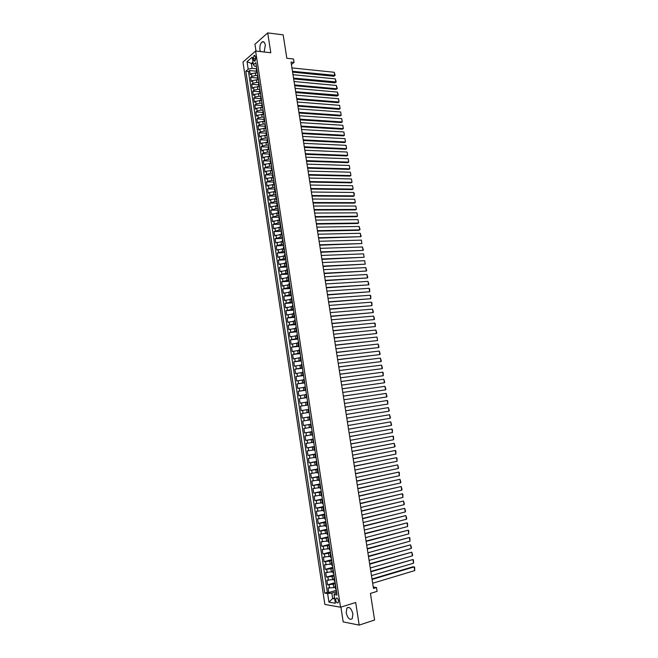 <?xml version="1.0" encoding="UTF-8"?>
<svg xmlns="http://www.w3.org/2000/svg" width="658" height="658" viewBox="0 0 658 658"><rect width="100%" height="100%" fill="white"/><g stroke="black" fill="none" stroke-linecap="round" stroke-linejoin="round"><path stroke-width="0.99" d="M352.91 613.996C351.413 608.486 349.414 606.487 346.898 608.017L346.182 612.763C347.663 618.273 349.669 620.264 352.211 618.734L352.91 613.996M264.138 51.998L265.339 45.139C264.755 42.293 263.685 41.224 262.123 41.939C260.329 43.518 259.597 46.15 259.926 49.827L260.404 51.579M338.492 600.688C337.883 598.41 337.06 597.587 336.032 598.229L335.736 600.236C336.337 602.514 337.159 603.337 338.196 602.695L338.492 600.688M340.918 607.104L343.18 621.9L359.186 625.1L374.591 620L370.438 593.417L377.108 591.361L376.499 587.512L373.267 587.076M242.966 62.074L324.871 604.455L340.54 607.219L255.617 51.036L242.966 62.074M255.617 51.036L270.792 52.755L267.724 32.9L254.95 44.234L255.995 51.077M267.724 32.9L283.179 34.866L286.83 58.266L293.517 59.006L294.06 62.411L291.025 62.082L373.481 588.433L376.499 587.512M256.867 72.857L251.471 73.614L250.229 74.65L249.604 70.529L256.562 71.212M257.829 75.67L255.781 75.473L251.891 76.369L250.649 77.405L257.607 78.055M250.649 77.405L251.274 81.534L252.524 80.515L257.887 79.75M258.923 86.659L253.569 87.424L252.318 88.427L251.693 84.29L258.652 84.907M259.976 93.576L254.621 94.341L253.363 95.336L252.738 91.191L259.696 91.766M261.029 100.51L255.674 101.274L254.416 102.245L253.782 98.1L260.749 98.642M262.09 107.443L256.727 108.216L255.469 109.179L254.835 105.017L261.802 105.527M263.151 114.402L257.78 115.166L256.513 116.112L255.888 111.95L262.846 112.428M264.212 121.36L258.841 122.133L257.574 123.062L256.941 118.892L263.899 119.337M265.273 128.335L259.902 129.116L258.627 130.021L257.994 125.843L264.96 126.254M266.342 135.326L260.963 136.099L259.68 136.996L259.046 132.809L266.013 133.179M267.403 142.317L262.024 143.099L260.741 143.979L260.107 139.784L267.074 140.121M268.472 149.333L263.085 150.114L261.802 150.97L261.168 146.775L268.135 147.079M269.541 156.349L264.154 157.139L262.863 157.978L262.229 153.775L269.196 154.038M270.619 163.381L265.223 164.171L263.932 164.993L263.29 160.782L270.315 161.021M271.688 170.422L266.293 171.212L264.993 172.026L264.351 167.806L271.483 168.004M272.766 177.479L267.362 178.269L266.062 179.066L265.421 174.839L272.708 175.003M273.843 184.544L268.431 185.342L267.132 186.115L266.49 181.888L273.991 182.019M274.921 191.626L269.509 192.424L268.201 193.181L267.559 188.945L275.118 189.035M276.006 198.716L270.586 199.514L269.278 200.254L268.629 196.01L276.187 196.068M277.084 205.814L271.664 206.612L270.348 207.344L269.706 203.092L277.265 203.108M278.169 212.929L271.425 214.442L270.783 210.182L278.342 210.157M279.255 220.052L272.502 221.549L271.861 217.28L279.42 217.222M280.341 227.191L273.588 228.671L272.938 224.394L280.497 224.296M281.435 234.338L274.666 235.803L274.016 231.526L281.575 231.377M282.529 241.494L275.751 242.95L275.102 238.665L282.66 238.476M283.623 248.666L276.837 250.106L276.187 245.812L283.746 245.59M284.717 255.855L277.923 257.278L277.273 252.976L284.832 252.705M285.811 263.044L279.008 264.458L278.359 260.149L285.917 259.844M286.913 270.257L280.102 271.647L279.444 267.329L287.003 266.984M288.007 277.47L281.196 278.852L280.538 274.526L288.097 274.139M289.109 284.708L282.29 286.065L281.632 281.739L289.191 281.311M290.219 291.946L283.384 293.295L282.726 288.961L290.285 288.492M291.321 299.201L284.486 300.533L283.82 296.19L291.379 295.681M292.432 306.472L285.58 307.788L284.922 303.437L292.481 302.886M293.542 313.751L286.682 315.05L286.024 310.691L293.583 310.099M294.652 321.038L287.785 322.33L287.127 317.962L294.685 317.329M295.763 328.342L288.895 329.617L288.229 325.241L295.787 324.567M296.881 335.662L289.997 336.912L289.331 332.537L296.89 331.821M298 342.991L291.107 344.224L290.441 339.841L298 339.084M299.119 350.327L292.218 351.553L291.552 347.153L299.11 346.355M300.237 357.681L293.328 358.89L292.662 354.481L300.221 353.642M301.356 365.042L294.447 366.235L293.781 361.826L301.339 360.938M302.483 372.42L295.565 373.596L294.891 369.179L302.45 368.25M303.609 379.814L296.684 380.974L296.01 376.549L303.568 375.578M304.736 387.217L297.803 388.36L297.128 383.927L304.687 382.915M305.871 394.627L298.921 395.754L298.247 391.313L305.805 390.26M306.998 402.054L300.048 403.165L299.374 398.715L306.932 397.621M308.725 409.375L301.175 410.592L300.492 406.134L308.051 404.991M309.178 412.385L301.619 413.561L302.302 418.027L309.86 416.81M309.729 419.927L302.754 421.005L303.428 425.471L310.987 424.221M310.864 427.396L303.881 428.457L304.564 432.931L312.114 431.632M312.007 434.88L305.016 435.925L305.69 440.408L313.249 439.067M313.15 442.373L306.143 443.402L306.825 447.892L314.384 446.502M314.294 449.883L307.286 450.886L307.969 455.394L315.519 453.962M315.437 457.4L308.421 458.396L309.104 462.903L316.663 461.423M316.588 464.935L309.556 465.905L310.247 470.421L317.798 468.907M317.74 472.477L310.699 473.439L311.39 477.963L318.941 476.4M318.891 480.036L311.843 480.982L312.534 485.514L320.092 483.901M320.043 487.611L312.994 488.532L313.677 493.072L321.236 491.419M321.203 495.194L314.137 496.099L314.828 500.648L322.387 498.945M322.354 502.786L315.289 503.683L315.98 508.231L323.53 506.487M323.514 510.394L316.44 511.274L317.131 515.831L324.682 514.046M324.682 518.019L317.592 518.874L318.283 523.447L325.842 521.613M325.842 525.652L318.743 526.499L319.443 531.072L326.993 529.188M327.01 533.301L319.903 534.123L320.602 538.713L328.153 536.788M328.178 540.966L321.063 541.773L321.762 546.362L329.313 544.388M329.345 548.64L322.223 549.43L322.922 554.028L330.472 552.013M330.522 556.323L323.391 557.096L324.09 561.71L331.64 559.645M331.69 564.029L324.55 564.778L325.249 569.4L332.808 567.286M332.866 571.736L325.718 572.476L326.426 577.099L333.976 574.944M334.05 579.468L326.886 580.192L327.594 584.822L335.144 582.618M253.281 58.521L253.511 60.051L254.835 61.358L255.674 58.192L255.444 56.654L254.128 55.346L253.281 58.521L255.723 58.776M336.731 593.006L334.881 593.557L334.042 594.585L337.044 595.054L255.855 62.707L253.412 64.78L254.564 66.219L256.414 66.409M334.042 594.585L335.358 603.238L328.934 602.136L327.635 593.582L324.731 593.121L245.829 71.228L248.198 69.213L247.046 61.638L252.244 57.131L253.412 64.78M335.341 583.934L327.594 584.822M335.226 587.207L333.771 587.635L333.302 584.534M334.165 576.202L326.426 577.099M332.989 568.487L325.249 569.4M331.813 560.78L324.09 561.71M330.645 553.09L322.922 554.028M329.469 545.408L321.762 546.362M328.301 537.75L320.602 538.713M327.133 530.093L319.443 531.072M325.965 522.452L318.283 523.447M324.805 514.827L317.131 515.831M323.646 507.211L315.98 508.231M322.486 499.611L314.828 500.648M321.326 492.028L313.677 493.072M320.175 484.452L312.534 485.514M319.023 476.885L311.39 477.963M317.872 469.343L310.247 470.421M316.72 461.801L309.104 462.903M315.569 454.283L307.969 455.394M314.425 446.766L306.825 447.892M313.282 439.273L305.69 440.408M312.139 431.788L304.564 432.931M311.004 424.311L303.428 425.471M309.86 416.851L302.302 418.027M308.043 404.941L306.003 405.246L305.542 402.268M306.916 397.514L304.868 397.81L304.415 394.833M305.781 390.095L303.733 390.383L303.28 387.414M304.654 382.693L302.606 382.964L302.154 380.003M303.527 375.299L301.479 375.562L301.027 372.609M302.4 367.921L300.352 368.176L299.908 365.223M301.274 360.559L299.234 360.798L298.781 357.845M300.155 353.198L298.107 353.428L297.663 350.484M299.036 345.861L296.988 346.075L296.544 343.139M297.918 338.533L295.87 338.738L295.426 335.802M296.799 331.213L294.751 331.41L294.307 328.482M295.689 323.909L293.641 324.09L293.197 321.17M294.578 316.613L292.53 316.786L292.086 313.866M293.468 309.334L291.42 309.49L290.976 306.579M292.358 302.063L290.31 302.211L289.865 299.308M291.247 294.809L289.199 294.949L288.763 292.045M290.145 287.562L288.097 287.686L287.653 284.791M289.043 280.333L286.995 280.448L286.551 277.553M287.941 273.111L285.893 273.21L285.457 270.323M286.839 265.906L284.791 265.996L284.355 263.11M285.745 258.701L283.697 258.783L283.261 255.904M284.651 251.52L282.603 251.586L282.167 248.716M283.557 244.348L281.509 244.406L281.073 241.535M282.463 237.184L280.415 237.234L279.979 234.371M281.369 230.037L279.321 230.07L278.885 227.216M280.283 222.898L278.235 222.922L277.799 220.068M279.198 215.775L277.15 215.783L276.714 212.937M278.112 208.66L276.064 208.66L275.628 205.814M277.026 201.554L274.978 201.545L274.55 198.708M275.949 194.464L273.901 194.447L273.465 191.61M274.863 187.382L272.823 187.357L272.387 184.52M273.786 180.317L271.738 180.276L271.31 177.446M272.708 173.26L270.668 173.21L270.232 170.389M271.639 166.219L269.591 166.153L269.163 163.332M270.561 159.178L268.522 159.113L268.094 156.3M269.492 152.162L267.444 152.08L267.016 149.267M268.423 145.147L266.375 145.056L265.947 142.251M267.354 138.147L265.314 138.048L264.886 135.244M266.293 131.164L264.245 131.049L263.817 128.252M265.223 124.189L263.184 124.066L262.756 121.269M264.162 117.223L262.123 117.091L261.695 114.303M263.101 110.264L261.061 110.125L260.634 107.344M262.049 103.322L260 103.174L259.581 100.394M260.987 96.397L258.939 96.233L258.52 93.461M259.935 89.472L257.887 89.299L257.467 86.535M258.882 82.563L256.834 82.382L256.414 79.618M249.604 70.529L248.469 71.483L327.371 592.332L328.761 592.554L336.312 590.3M333.771 587.635L328.062 587.915L328.761 592.554M300.492 406.134L306.003 405.246M299.374 398.715L304.868 397.81M298.247 391.313L303.733 390.383M297.128 383.927L302.606 382.964M296.01 376.549L301.479 375.562M294.891 369.179L300.352 368.176M293.781 361.826L299.234 360.798M292.662 354.481L298.107 353.428M291.552 347.153L296.988 346.075M290.441 339.841L295.87 338.738M289.331 332.537L294.751 331.41M288.229 325.241L293.641 324.09M287.127 317.962L292.53 316.786M286.024 310.691L291.42 309.49M284.922 303.437L290.31 302.211M283.82 296.19L289.199 294.949M282.726 288.961L288.097 287.686M281.632 281.739L286.995 280.448M280.538 274.526L285.893 273.21M279.444 267.329L284.791 265.996M278.359 260.149L283.697 258.783M277.273 252.976L282.603 251.586M276.187 245.812L281.509 244.406M275.102 238.665L280.415 237.234M274.016 231.526L279.321 230.07M272.938 224.394L278.235 222.922M271.861 217.28L277.15 215.783M270.783 210.182L276.064 208.66M269.706 203.092L274.978 201.545M268.629 196.01L273.901 194.447M267.559 188.945L272.823 187.357M266.49 181.888L271.738 180.276M265.421 174.839L270.668 173.21M264.351 167.806L269.591 166.153M263.29 160.782L268.522 159.113M262.229 153.775L263.513 152.919L267.444 152.08M261.168 146.775L262.443 145.903L266.375 145.056M260.107 139.784L261.382 138.904L265.314 138.048M259.046 132.809L260.321 131.904L264.245 131.049M257.994 125.843L259.26 124.921L263.184 124.066M256.941 118.892L258.207 117.955L262.123 117.091M255.888 111.95L257.146 110.996L261.061 110.125M254.835 105.017L256.094 104.046L260 103.174M253.782 98.1L255.041 97.113L258.939 96.233M252.738 91.191L253.988 90.187L257.887 89.299M251.693 84.29L252.943 83.27L256.834 82.382M257.253 71.919L256.793 72.684L257.459 73.252M256.834 69.139L256.365 69.904L256.793 72.684M257.895 76.106L257.426 76.854L257.854 79.643L258.323 78.894M258.956 83.081L258.487 83.821L258.915 86.609L259.384 85.877M260.025 90.072L259.548 90.796L259.976 93.592L260.453 92.868M261.094 97.071L260.617 97.787L261.045 100.584L261.522 99.876M262.164 104.087L261.687 104.787L262.114 107.591L262.591 106.892M263.233 111.112L262.756 111.794L263.184 114.607L263.661 113.924M264.302 118.144L263.825 118.818L264.253 121.631L264.738 120.965M265.38 125.193L264.894 125.851L265.322 128.672L265.807 128.014M266.457 132.25L265.972 132.9L266.4 135.721L266.885 135.079M267.535 139.323L267.049 139.957L267.477 142.778L267.971 142.153M268.612 146.405L268.127 147.022L268.554 149.851L269.048 149.243M269.698 153.495L269.204 154.104L269.632 156.941L270.134 156.341M270.783 160.601L270.282 161.194L270.718 164.031L271.211 163.447M271.869 167.716L271.367 168.3L271.803 171.146L272.305 170.57M272.955 174.847L272.453 175.415L272.889 178.26L273.391 177.701M274.041 181.986L273.539 182.537L273.975 185.392L274.476 184.849M275.134 189.142L274.625 189.677L275.06 192.539L275.57 192.004M276.228 196.306L275.718 196.832L276.154 199.695L276.664 199.177M277.322 203.487L276.804 203.996L277.248 206.859L277.758 206.357M278.416 210.667L277.898 211.169L278.342 214.039L278.852 213.546M279.518 217.872L279 218.349L279.436 221.228L279.954 220.751M280.612 225.085L280.094 225.554L280.53 228.433L281.056 227.972M281.714 232.307L281.196 232.759L281.632 235.646L282.159 235.202M282.817 239.545L282.298 239.981L282.734 242.876L283.261 242.44M283.927 246.791L283.401 247.219L283.837 250.114L284.371 249.695M285.037 254.054L284.503 254.465L284.947 257.368L285.473 256.957M286.14 261.325L285.605 261.719L286.049 264.631L286.584 264.236M287.25 268.612L286.715 268.99L287.159 271.902L287.702 271.524M288.369 275.908L287.826 276.278L288.27 279.189L288.813 278.827M289.479 283.22L288.936 283.565L289.388 286.493L289.931 286.14M290.597 290.54L290.055 290.877L290.499 293.805L291.042 293.468M291.716 297.868L291.165 298.197L291.617 301.125L292.16 300.805M292.835 305.213L292.284 305.526L292.736 308.462L293.287 308.158M293.962 312.575L293.402 312.871L293.855 315.807L294.406 315.519M295.08 319.944L294.529 320.224L294.973 323.168L295.532 322.897M296.207 327.33L295.648 327.594L296.1 330.546L296.659 330.283M297.334 334.725L296.774 334.971L297.227 337.932L297.786 337.686M298.469 342.135L297.901 342.366L298.354 345.327L298.921 345.096M299.596 349.554L299.028 349.776L299.48 352.737L300.048 352.524M300.731 356.99L300.163 357.187L300.616 360.165L301.183 359.967M301.866 364.433L301.298 364.622L301.751 367.6L302.326 367.411M303.009 371.893L302.433 372.066L302.886 375.044L303.461 374.879M304.144 379.362L303.568 379.518L304.021 382.504L304.605 382.356M305.287 386.846L304.703 386.986L305.164 389.98L305.74 389.84M306.431 394.339L305.847 394.471L306.299 397.465L306.891 397.342M307.574 401.849L306.99 401.964L307.442 404.966L308.034 404.859L307.442 404.966M309.869 416.909L309.276 416.991L309.869 416.884M309.276 416.991L309.737 420.001L310.329 419.919M311.02 424.451L310.428 424.517L311.012 424.402M310.428 424.525L310.889 427.535L311.481 427.478M312.172 432.01L311.579 432.067L312.163 431.936M311.579 432.067L312.04 435.086L312.64 435.045M313.331 439.585L312.731 439.618L313.315 439.47M312.731 439.626L313.192 442.645L313.792 442.62M314.483 447.169L313.882 447.193L314.466 447.029M313.882 447.193L314.343 450.22L314.952 450.212M315.643 454.768L315.042 454.777L315.618 454.596M315.042 454.777L315.503 457.812L316.111 457.812M316.811 462.385L316.194 462.368L316.778 462.179M316.194 462.368L316.663 465.412L317.271 465.428M317.97 470.009L317.353 469.985L317.937 469.771M317.353 469.985L317.822 473.028L318.439 473.061M319.138 477.642L318.521 477.601L319.097 477.379M318.521 477.601L318.982 480.653L319.599 480.702M320.298 485.3L319.681 485.242L320.257 484.995M319.681 485.242L320.15 488.294L320.767 488.359M321.474 492.957L320.849 492.883L321.417 492.628M320.849 492.883L321.318 495.951L321.935 496.033M322.642 500.639L322.017 500.549L322.584 500.277M322.017 500.549L322.486 503.617L323.111 503.715M323.818 508.33L323.185 508.223L323.752 507.935M323.185 508.223L323.654 511.299L324.287 511.406M324.986 516.036L324.361 515.913L324.92 515.609M324.361 515.913L324.83 518.989L325.463 519.121M326.162 523.752L325.529 523.612L326.097 523.291M325.529 523.612L326.006 526.696L326.639 526.844M327.347 531.483L326.705 531.327L327.273 530.99M326.705 531.327L327.182 534.411L327.816 534.576M328.523 539.223L327.89 539.05L328.449 538.696M327.89 539.05L328.358 542.143L329 542.324M329.707 546.979L329.066 546.79L329.625 546.428M329.066 546.79L329.543 549.891L330.184 550.088M330.892 554.752L330.25 554.546L330.801 554.159M330.25 554.546L330.719 557.655L331.369 557.861M332.084 562.532L331.435 562.31L331.986 561.916M331.435 562.31L331.903 565.428L332.553 565.65M333.269 570.33L332.619 570.091L333.17 569.68M332.619 570.091L333.096 573.208L333.746 573.455M334.461 578.143L333.803 577.889L334.354 577.453M333.803 577.889L334.28 581.014L334.938 581.269M335.654 585.965L334.996 585.694L335.547 585.25M334.996 585.694L335.473 588.82L336.131 589.099M253.248 63.678L251.356 63.481L252.088 68.309L248.198 69.213M256.776 68.786L252.088 68.309M359.186 625.1L355.698 602.489L340.54 607.219M291.404 64.509L294.06 62.411M253.001 62.074L251.356 63.481L247.046 61.638M334.56 597.957L332.668 598.533L334.692 598.87M336.526 591.682L331.838 593.088L332.668 598.533L328.934 602.136M248.469 71.483L245.829 71.228M258.52 80.194L257.854 79.643M259.581 87.152L258.915 86.609M260.642 94.119L259.976 93.592M261.703 101.102L261.045 100.584M262.772 108.093L262.114 107.591M263.842 115.092L263.184 114.607M264.911 122.108L264.253 121.631M265.98 129.132L265.322 128.672M267.058 136.165L266.4 135.721M268.127 143.214L267.477 142.778M269.204 150.271L268.554 149.851M270.282 157.344L269.632 156.941M271.367 164.426L270.718 164.031M272.445 171.524L271.803 171.146M273.531 178.631L272.889 178.26M274.616 185.745L273.975 185.392M275.702 192.876L275.06 192.539M276.796 200.016L276.154 199.695M277.882 207.171L277.248 206.859M278.976 214.335L278.342 214.039M280.069 221.516L279.436 221.228M281.163 228.704L280.53 228.433M282.266 235.901L281.632 235.646M283.368 243.115L282.734 242.876M284.47 250.344L283.837 250.114M285.572 257.582L284.947 257.368M286.674 264.829L286.049 264.631M287.785 272.091L287.159 271.902M288.895 279.362L288.27 279.189M290.005 286.649L289.388 286.493M291.116 293.945L290.499 293.805M292.234 301.257L291.617 301.125M293.353 308.577L292.736 308.462M294.471 315.906L293.855 315.807M295.59 323.259L294.973 323.168M296.709 330.612L296.1 330.546M297.835 337.982L297.227 337.932M298.962 345.368L298.354 345.327M300.089 352.762L299.48 352.737M301.216 360.173L300.616 360.165M302.351 367.592L301.751 367.6M303.486 375.027L302.886 375.044M304.621 382.471L304.021 382.504M305.756 389.931L305.164 389.98M306.899 397.399L306.299 397.465M327.371 592.332L324.731 593.121M327.635 593.582L331.838 593.088M291.938 67.906L334.239 72.281L334.774 75.571L333.82 76.254L335.144 75.357L292.465 71.303M292.596 72.117L333.82 76.254M334.239 72.281L335.144 75.357M292.999 74.708L335.3 78.87L335.835 82.168L334.889 82.834L336.205 81.946L293.534 78.113M293.657 78.902L334.889 82.834M335.3 78.87L336.205 81.946M294.068 81.518L336.37 85.466L336.904 88.772L335.95 89.43L336.888 88.805L294.603 84.931M294.726 85.705L335.95 89.43M336.37 85.466L337.274 88.542L336.888 88.805L337.274 88.542M295.138 88.345L337.439 92.079L337.973 95.385L337.019 96.035L338.344 95.147L295.672 91.758M295.796 92.523L337.019 96.035M337.439 92.079L338.344 95.147M296.207 95.18L338.508 98.7L339.043 102.015L338.089 102.648L296.865 99.342M296.742 98.601L339.043 102.015L338.508 98.7M297.284 102.023L339.577 105.329L340.112 108.644L339.158 109.277L297.934 106.177M297.819 105.453L340.112 108.644L339.577 105.329M298.354 108.883L340.647 111.967L341.189 115.29L340.227 115.915L299.003 113.028M298.897 112.312L341.189 115.29L340.647 111.967M299.431 115.75L341.724 118.621L342.259 121.952L341.296 122.561L300.081 119.879M299.966 119.188L342.259 121.952L341.724 118.621M300.509 122.627L342.802 125.283L343.336 128.614L342.374 129.215L301.158 126.747M301.051 126.073L343.336 128.614L342.802 125.283M301.586 129.519L343.879 131.954L344.422 135.293L343.451 135.877L302.236 133.632M302.129 132.965L344.422 135.293L343.879 131.954M302.672 136.42L344.957 138.632L345.499 141.98L344.529 142.556L303.313 140.524M303.206 139.874L345.499 141.98L344.957 138.632M303.749 143.329L346.042 145.328L346.577 148.675L345.606 149.243L304.391 147.425M304.292 146.792L346.577 148.675L346.042 145.328M304.835 150.254L347.12 152.031L347.663 155.387L346.684 155.946L305.476 154.334M305.378 153.717L347.663 155.387L347.12 152.031M305.921 157.188L348.205 158.743L348.748 162.107L347.769 162.649L306.562 161.259M306.464 160.659L348.748 162.107L348.205 158.743M307.015 164.13L349.291 165.471L349.834 168.835L348.855 169.369L307.648 168.193M307.557 167.609L349.834 168.835L349.291 165.471M308.1 171.088L350.377 172.207L350.928 175.571L349.941 176.097L308.734 175.135M308.643 174.567L350.928 175.571L350.377 172.207M309.194 178.055L351.471 178.951L352.014 182.324L351.027 182.842L309.828 182.093M309.737 181.542L352.014 182.324L351.471 178.951M310.288 185.038L352.565 185.704L353.107 189.085L352.12 189.586L310.913 189.06M310.831 188.525L353.107 189.085L352.565 185.704M311.382 192.021L353.65 192.473L354.201 195.854L353.206 196.347L312.007 196.043M311.925 195.525L354.201 195.854L354.177 193.131L353.65 192.473M312.476 199.029L354.752 199.242L355.295 202.639L354.3 203.125L313.101 203.034M313.027 202.532L355.295 202.639L354.752 199.242M313.578 206.036L355.846 206.036L356.397 209.433L355.394 209.902L314.203 210.034M314.129 209.548L356.397 209.433L355.846 206.036M314.68 213.06L356.94 212.83L357.491 216.235L356.496 216.696L315.297 217.05M315.223 216.581L357.491 216.235L356.94 212.83M315.782 220.101L358.042 219.64L358.594 223.046L357.59 223.498L316.399 224.074M316.334 223.621L358.594 223.046L358.042 219.64M316.885 227.15L359.145 226.459L359.696 229.872L358.692 230.316L317.501 231.106M317.436 230.678L359.696 229.872L360.049 229.477L359.145 226.459M317.987 234.207L360.247 233.294L360.798 236.707L318.604 238.155M318.538 237.744L360.798 236.707L361.152 236.304L360.247 233.294M319.097 241.272L361.357 240.129L361.908 243.559L319.714 245.212M319.648 244.817L361.908 243.559L361.357 240.129M320.207 248.354L362.459 246.98L363.01 250.41L320.824 252.285M320.759 251.907L363.01 250.41L363.364 249.991L362.459 246.98M321.318 255.452L363.57 253.848L364.121 257.278L321.926 259.367M321.869 259.005L364.121 257.278L363.57 253.848M322.428 262.558L364.68 260.716L365.231 264.162L323.045 266.457M322.988 266.112L365.231 264.162L364.68 260.716M323.547 269.673L365.79 267.6L366.35 271.047L324.155 273.564M324.106 273.234L366.35 271.047L366.695 270.603L365.79 267.6M324.657 276.804L366.909 274.501L367.46 277.947L325.266 280.678M325.216 280.366L367.46 277.947L367.806 277.495L366.909 274.501M325.776 283.943L368.019 281.402L368.579 284.856L326.384 287.809M326.343 287.513L368.579 284.856L368.924 284.404L368.019 281.402M326.903 291.091L369.138 288.319L369.697 291.782L327.503 294.949M327.462 294.669L369.697 291.782L369.648 288.895L369.138 288.319M328.021 298.255L370.257 295.245L370.816 298.716L328.622 302.104M328.581 301.841L370.816 298.716L370.767 295.82L370.257 295.245M329.148 305.427L371.375 302.186L371.943 305.657L329.748 309.268M329.707 309.021L371.943 305.657L371.885 302.746L371.375 302.186M330.275 312.616L372.502 309.137L373.061 312.616L330.867 316.44M330.834 316.218L373.061 312.616L373.399 312.122L372.502 309.137M331.402 319.813L373.629 316.095L374.188 319.582L331.994 323.629M331.961 323.423L374.188 319.582L374.525 319.081L373.629 316.095M332.529 327.026L374.747 323.07L375.315 326.557L333.121 330.826M333.096 330.637L375.315 326.557L375.257 323.613L374.747 323.07M333.664 334.248L375.882 330.053L376.442 333.548L334.256 338.031M334.223 337.867L376.442 333.548L376.779 333.03L375.882 330.053M334.79 341.486L377.009 337.044L377.577 340.548L335.383 345.261M335.358 345.105L377.577 340.548L377.009 337.044M335.925 348.732L378.144 344.052L378.704 347.556L336.518 352.491M336.501 352.359L378.704 347.556L379.041 347.029L378.144 344.052M337.069 355.986L379.271 351.068L379.839 354.58L337.653 359.737M337.636 359.622L379.839 354.58L380.176 354.037L379.271 351.068M338.204 363.257L380.406 358.1L380.974 361.612L338.788 366.991M338.771 366.893L380.974 361.612L381.311 361.061L380.406 358.1M339.347 370.536L381.55 365.132L382.117 368.661L339.931 374.262M339.915 374.188L382.117 368.661L382.446 368.102L381.55 365.132M340.49 377.832L382.685 372.189L383.252 375.718L341.066 381.55M341.058 381.484L383.252 375.718L383.186 372.683L382.685 372.189M341.634 385.136L383.828 379.247L384.395 382.783L342.209 388.837M342.209 388.796L384.395 382.783L384.724 382.208L383.828 379.247M342.777 392.456L384.971 386.32L385.539 389.865L343.361 396.149M343.353 396.124L385.539 389.865L385.868 389.273L384.971 386.32M343.928 399.784L386.114 393.402L386.682 396.947L344.504 403.461L386.682 396.947L387.011 396.355L386.114 393.402M345.08 407.129L387.258 400.5L345.08 407.129M345.656 410.806L387.833 404.053L387.258 400.5L387.759 400.969L387.833 404.053M346.231 414.482L388.409 407.606L346.223 414.466M346.807 418.167L388.985 411.168L388.409 407.606L389.306 410.551L388.985 411.168M347.383 421.852L389.561 414.729L347.375 421.811M347.959 425.537L390.136 418.291L389.561 414.729L390.457 417.674L390.136 418.291M348.543 429.23L390.712 421.852L348.534 429.172M349.118 432.923L391.288 425.422L390.712 421.852L391.609 424.797L391.288 425.422M349.694 436.624L391.864 429L349.686 436.542M350.278 440.325L392.439 432.569L391.864 429L392.357 429.435L392.439 432.569M350.854 444.027L393.015 436.147L350.846 443.928M351.438 447.736L393.599 439.733L393.015 436.147L393.509 436.583L393.599 439.733M352.022 451.446L394.175 443.311L352.005 451.33M352.598 455.155L394.751 446.897L394.175 443.311L395.071 446.247L394.751 446.897M353.181 458.873L395.335 450.491L353.165 458.741M353.765 462.59L395.919 454.078L395.335 450.491L395.828 450.911L395.919 454.078M354.349 466.308L396.494 457.68L354.325 466.16M354.933 470.034L397.078 461.274L396.494 457.68L396.988 458.091L397.078 461.274M355.517 473.768L397.662 464.877L355.493 473.595M356.101 477.494L398.238 468.48L397.662 464.877L398.551 467.797L398.238 468.48M356.685 481.228L398.822 472.082L356.652 481.039M357.269 484.971L399.406 475.693L398.822 472.082L399.316 472.485L399.406 475.693M357.862 488.705L399.99 479.312L357.829 488.499M358.446 492.455L400.574 482.923L399.99 479.312L400.887 482.224L400.574 482.923M359.029 496.198L401.158 486.542L358.997 495.968M359.622 499.948L401.742 490.161L401.158 486.542L402.054 489.453L401.742 490.161M360.206 503.699L402.326 493.788L360.165 503.452M360.798 507.458L402.918 497.415L402.326 493.788L402.811 494.166L402.918 497.415M361.382 511.217L403.502 501.042L361.341 510.953M361.974 514.984L404.086 504.678L403.502 501.042L404.399 503.954L404.086 504.678M362.566 518.751L404.678 508.313L362.517 518.463M363.15 522.518L405.262 511.957L404.678 508.313L405.575 511.217L405.262 511.957M363.742 526.285L405.854 515.592L363.693 525.981M364.335 530.06L406.438 519.244L405.854 515.592L406.751 518.496L406.438 519.244M364.927 533.844L407.031 522.888L364.877 533.515M365.519 537.627L407.623 526.54L407.031 522.888L407.516 523.233L407.623 526.54M366.111 541.411L408.207 530.192L366.062 541.065M366.703 545.194L408.799 533.852L408.207 530.192L408.692 530.529L408.799 533.852M367.304 548.986L409.391 537.512L367.246 548.624M367.896 552.786L409.983 541.172L409.391 537.512L409.876 537.841L409.983 541.172M368.488 556.578L410.576 544.84L368.431 556.199M369.089 560.386L411.168 548.509L410.576 544.84L411.472 547.727L411.168 548.509M369.681 564.186L411.76 552.177L369.615 563.783M370.281 567.994L412.352 555.854L411.76 552.177L412.656 555.064L412.352 555.854M370.873 571.802L412.953 559.53L370.808 571.383M371.474 575.618L413.545 563.215L412.953 559.53L413.43 559.843L413.545 563.215M372.074 579.435L414.137 566.9L413.002 566.785L372 578.991M372.667 583.251L414.737 570.585L414.137 566.9L414.614 567.196L414.737 570.585M332.594 579.887L332.125 576.795M331.418 572.156L330.941 569.063M330.242 564.432L329.773 561.34M329.066 556.717L328.597 553.641M327.89 549.019L327.429 545.951M326.722 541.337L326.253 538.269M325.554 533.671L325.085 530.603M324.386 526.013L323.925 522.954M323.226 518.364L322.757 515.313M322.066 510.74L321.598 507.688M320.907 503.115L320.438 500.072M319.747 495.515L319.286 492.472M318.587 487.923L318.127 484.888M317.436 480.34L316.975 477.313M316.284 472.773L315.824 469.754M315.133 465.222L314.672 462.204M313.981 457.68L313.529 454.67M312.838 450.154L312.377 447.144M311.695 442.637L311.234 439.634M310.551 435.135L310.091 432.133M309.408 427.642L308.956 424.649M308.273 420.166L307.812 417.18M307.138 412.698L306.677 409.72M255.781 75.473L255.362 72.717M251.891 76.369L251.471 73.614M329.584 588.137L329.107 585.036M328.408 580.389L327.939 577.296M327.232 572.666L326.763 569.573M326.064 564.942L325.595 561.866M324.887 557.244L324.427 554.168M323.72 549.553L323.259 546.477M322.56 541.871L322.091 538.812M321.392 534.214L320.931 531.146M320.232 526.556L319.772 523.505M319.072 518.923L318.612 515.872M317.913 511.299L317.452 508.247M316.761 503.683L316.301 500.648M315.61 496.083L315.149 493.048M314.458 488.499L313.998 485.472M313.307 480.924L312.846 477.905M312.155 473.365L311.703 470.347M311.012 465.823L310.551 462.804M309.869 458.281L309.408 455.27M308.725 450.763L308.273 447.753M307.582 443.253L307.13 440.251M306.447 435.752L305.995 432.758M305.312 428.268L304.86 425.282M304.177 420.799L303.725 417.814M303.042 413.339L302.59 410.362M301.915 405.896L301.463 402.918M300.788 398.46L300.336 395.491M299.661 391.041L299.209 388.072M298.535 383.63L298.082 380.669M297.416 376.236L296.964 373.275M296.289 368.85L295.845 365.897M295.171 361.472L294.726 358.528M294.052 354.119L293.608 351.175M292.942 346.766L292.497 343.83M291.823 339.438L291.379 336.501M290.713 332.109L290.268 329.181M289.602 324.797L289.158 321.877M288.5 317.501L288.056 314.582M287.39 310.214L286.946 307.302M286.288 302.943L285.843 300.032M285.185 295.681L284.741 292.777M284.083 288.426L283.639 285.531M282.981 281.188L282.545 278.301M281.887 273.967L281.451 271.08M280.793 266.745L280.357 263.866M279.699 259.548L279.263 256.669M278.605 252.359L278.169 249.481M277.52 245.179L277.084 242.309M276.426 238.007L275.998 235.145M275.34 230.851L274.912 227.997M274.263 223.712L273.827 220.858M273.177 216.581L272.741 213.727M272.091 209.458L271.664 206.612M271.014 202.351L270.586 199.514M269.936 195.253L269.509 192.424M268.867 188.172L268.431 185.342M267.79 181.098L267.362 178.269M266.72 174.033L266.293 171.212M265.651 166.984L265.223 164.171M264.582 159.943L264.154 157.139M263.513 152.919L263.085 150.114M262.443 145.903L262.024 143.099M261.382 138.904L260.963 136.099M260.321 131.904L259.902 129.116M259.26 124.921L258.841 122.133M258.207 117.955L257.78 115.166M257.146 110.996L256.727 108.216M256.094 104.046L255.674 101.274M255.041 97.113L254.621 94.341M253.988 90.187L253.569 87.424M252.943 83.27L252.524 80.515M257.138 72.018L256.719 69.23M258.207 78.985L257.78 76.196M259.268 85.968L258.841 83.171M260.338 92.959L259.91 90.162M261.407 99.967L260.979 97.162M262.476 106.983L262.049 104.17M263.545 114.007L263.118 111.194M264.615 121.047L264.187 118.226M265.692 128.096L265.264 125.275M266.77 135.161L266.342 132.332M267.847 142.235L267.419 139.397M268.933 149.317L268.497 146.479M270.01 156.415L269.583 153.577M271.096 163.521L270.66 160.675M272.182 170.644L271.746 167.79M273.267 177.775L272.831 174.921M274.361 184.923L273.925 182.06M275.447 192.078L275.011 189.208M276.541 199.242L276.105 196.372M277.635 206.423L277.199 203.552M278.737 213.611L278.293 210.733M279.831 220.817L279.395 217.938M280.933 228.03L280.497 225.143M282.035 235.26L281.591 232.364M283.137 242.498L282.701 239.602M284.248 249.752L283.804 246.849M285.35 257.015L284.914 254.111M286.46 264.294L286.016 261.382M287.571 271.581L287.127 268.661M288.689 278.877L288.245 275.957M289.8 286.189L289.356 283.269M290.918 293.517L290.474 290.581M292.037 300.854L291.593 297.918M293.155 308.199L292.711 305.263M294.282 315.56L293.83 312.616M295.409 322.938L294.957 319.985M296.536 330.324L296.084 327.371M297.663 337.727L297.21 334.766M298.79 345.137L298.337 342.168M299.925 352.556L299.472 349.587M301.06 359.992L300.607 357.023M302.195 367.444L301.742 364.466M303.33 374.904L302.877 371.918M304.473 382.38L304.012 379.386M305.616 389.865L305.156 386.871M306.76 397.366L306.299 394.364M307.903 404.876L307.442 401.874M309.046 412.401L308.594 409.391M310.198 419.944L309.737 416.925M311.349 427.494L310.889 424.468M312.501 435.053L312.04 432.026M313.66 442.637L313.2 439.602M314.82 450.22L314.351 447.185M315.98 457.828L315.511 454.785M317.14 465.436L316.671 462.393M318.299 473.069L317.839 470.018M319.467 480.71L318.998 477.65M320.635 488.368L320.166 485.3M321.803 496.033L321.334 492.965M322.971 503.715L322.502 500.639M324.147 511.406L323.678 508.33M325.323 519.113L324.855 516.028M326.5 526.836L326.031 523.743M327.676 534.567L327.207 531.475M328.86 542.315L328.391 539.215M330.045 550.08L329.568 546.971M331.229 557.852L330.752 554.735M332.422 565.633L331.945 562.524M333.606 573.439L333.129 570.313M334.799 581.253L334.322 578.127M335.991 589.083L335.514 585.949M255.518 60.265L253.511 60.051M348.88 607.392L346.898 608.017M264.08 42.17L262.123 41.939M336.871 597.974L336.032 598.229M308.594 412.476L308.133 409.465M254.934 55.437L254.128 55.346"/></g></svg>
